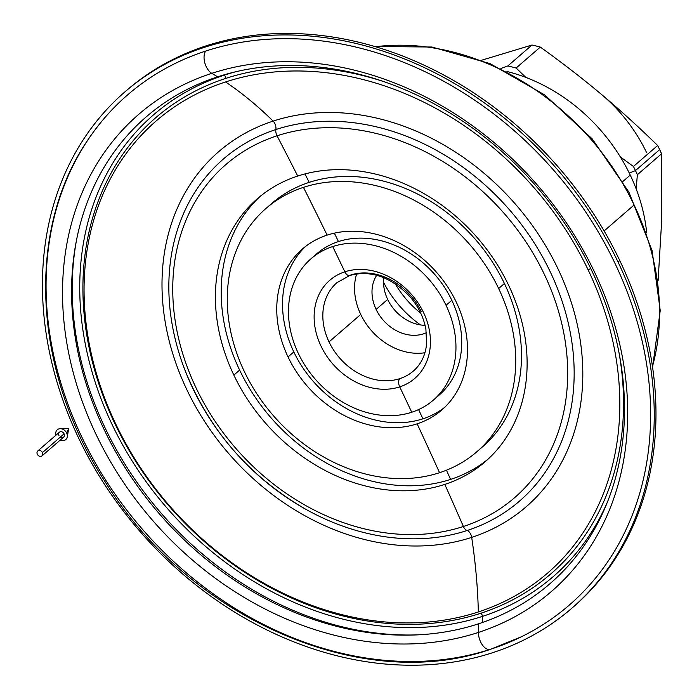 <?xml version="1.0" encoding="UTF-8"?>
<svg xmlns="http://www.w3.org/2000/svg" width="699" height="699" viewBox="0 0 699 699"><rect width="100%" height="100%" fill="white"/><g stroke="black" fill="none" stroke-linecap="round" stroke-linejoin="round"><path stroke-width="1.05" d="M66.65 432.996L68.738 428.426L66.65 432.996A6.492 5.251 49.1 0 1 67.261 436.875A6.492 5.251 49.1 0 1 60.21 440.108A6.492 5.251 -130.9 0 0 66.143 439.225A6.492 5.251 -130.9 0 0 66.65 432.996A6.492 5.251 -130.9 0 0 59.293 428.784A6.492 5.251 -130.9 0 0 55.964 435.197A6.492 5.251 49.1 0 1 60.166 428.688A6.492 5.251 49.1 0 1 66.65 432.996M42.019 455.862L63.653 437.128A3.242 2.63 -130.9 0 0 64.09 433.834L42.456 452.576A3.242 2.63 49.1 0 1 42.019 455.862A3.242 2.63 49.1 0 1 37.335 454.245A3.242 2.63 49.1 0 1 37.772 450.96A3.242 2.63 49.1 0 1 42.456 452.576L64.09 433.834A3.242 2.63 -130.9 0 0 59.398 432.218L37.772 450.96M58.961 435.512A3.242 2.63 49.1 0 1 60.158 431.799A3.242 2.63 49.1 0 1 64.09 433.834A3.242 2.63 49.1 0 1 63.653 437.128A3.242 2.63 49.1 0 1 60.332 437.093M42.456 452.576A3.242 2.63 -130.9 0 0 38.524 450.532A3.242 2.63 -130.9 0 0 37.335 454.245A3.242 2.63 -130.9 0 0 41.267 456.29A3.242 2.63 -130.9 0 0 42.456 452.576M417.819 634.849A311.151 251.727 49.1 0 1 105.173 428.05A311.151 251.727 49.1 0 1 76.409 240.683A311.151 251.727 -130.9 0 0 105.173 428.05A311.151 251.727 -130.9 0 0 417.819 634.849M420.518 324.93A97.047 78.515 49.1 0 1 383.533 282.23A97.047 78.515 -130.9 0 0 420.518 324.93M376.123 309.412L387.665 299.417A38.952 31.507 49.1 0 1 383.803 277.678A38.952 31.507 -130.9 0 0 387.665 299.417L376.123 309.412A38.952 31.507 -130.9 0 0 426.434 332.672A38.952 31.507 49.1 0 1 376.123 309.412A38.952 31.507 49.1 0 1 376.717 275.275A38.952 31.507 -130.9 0 0 376.123 309.412M630.253 175.091A162.29 131.29 49.1 0 1 646.706 232.889A162.29 131.29 -130.9 0 0 630.253 175.091L622.896 181.46L630.253 175.091A162.29 131.29 -130.9 0 0 506.906 71.49A162.29 131.29 49.1 0 1 630.253 175.091M629.266 173.046L635.461 170.582A162.29 131.29 -130.9 0 0 633.434 166.476L620.354 156.925L633.434 166.476A162.29 131.29 49.1 0 1 635.461 170.582L659.664 149.621A162.29 131.29 -130.9 0 0 657.645 145.514L633.434 166.476L657.645 145.514A162.29 131.29 49.1 0 1 659.664 149.621A162.29 131.29 49.1 0 1 661.577 153.763L661.665 220.849L661.577 153.763A162.29 131.29 -130.9 0 0 659.664 149.621L635.461 170.582A162.29 131.29 49.1 0 1 637.374 174.724L661.577 153.763L637.374 174.724A162.29 131.29 -130.9 0 0 635.461 170.582L629.266 173.046M360.745 314.436L329.019 341.916A58.419 47.261 -130.9 0 0 399.863 378.622A58.419 47.261 -130.9 0 0 413.415 371.012A58.419 47.261 49.1 0 1 399.863 378.622A58.419 47.261 49.1 0 1 329.019 341.916A58.419 47.261 49.1 0 1 336.918 282.693A58.419 47.261 -130.9 0 0 329.019 341.916L360.745 314.436A58.419 47.261 49.1 0 1 356.647 273.886A58.419 47.261 -130.9 0 0 360.745 314.436A58.419 47.261 -130.9 0 0 424.948 352.733A58.419 47.261 49.1 0 1 360.745 314.436M652.473 366.451A240.185 194.313 -130.9 0 0 634.107 204.973L604.119 230.941L634.107 204.973A240.185 194.313 -130.9 0 0 375.538 46.737A240.185 194.313 49.1 0 1 634.107 204.973A240.185 194.313 49.1 0 1 652.473 366.451M571.896 608.174L573.626 606.68A341.453 276.236 -130.9 0 0 619.777 260.552L618.047 262.046A341.453 276.236 49.1 0 1 571.896 608.174A341.453 276.236 49.1 0 1 78.638 438.116A341.453 276.236 49.1 0 1 124.789 91.988A341.453 276.236 49.1 0 1 618.047 262.046L619.777 260.552A341.453 276.236 -130.9 0 0 126.519 90.486L124.789 91.988M211.78 73.334A12.984 7.226 -108.1 0 1 204.807 62.814A12.984 7.226 -108.1 0 1 205.716 51.053A337.407 272.968 -130.9 0 0 89.219 137.983C25.444 228.687 32.547 370.33 104.798 481.296C188.765 617.995 361.995 694.395 490.445 649.327A12.984 7.226 -108.1 0 1 482.38 644.959A12.984 7.226 -108.1 0 1 478.457 632.42A315.424 255.187 49.1 0 1 95.964 434.201A315.424 255.187 49.1 0 1 211.78 73.334A315.424 255.187 -130.9 0 0 95.964 434.201A315.424 255.187 -130.9 0 0 478.457 632.42A389.483 216.716 71.9 0 0 478.509 623.823A308.591 249.657 49.1 0 1 104.3 429.894A308.591 249.657 49.1 0 1 217.607 76.838A389.483 216.716 71.9 0 0 211.78 73.334A389.483 216.716 -108.1 0 1 217.607 76.838A308.591 249.657 -130.9 0 0 104.3 429.894A308.591 249.657 -130.9 0 0 478.509 623.823A308.591 249.657 -130.9 0 0 591.808 270.766A308.591 249.657 -130.9 0 0 217.607 76.838A308.591 249.657 49.1 0 1 591.808 270.766A308.591 249.657 49.1 0 1 478.509 623.823A389.483 216.716 -108.1 0 1 478.457 632.42A315.424 255.187 -130.9 0 0 594.264 271.553A315.424 255.187 -130.9 0 0 211.78 73.334A315.424 255.187 49.1 0 1 594.264 271.553A315.424 255.187 49.1 0 1 478.457 632.42A12.984 7.226 71.9 0 0 482.38 644.959A12.984 7.226 71.9 0 0 490.445 649.327L521.297 636.815A337.407 272.968 -130.9 0 0 606.007 245.646A337.407 272.968 -130.9 0 0 205.716 51.053A12.984 7.226 71.9 0 0 204.807 62.814A12.984 7.226 71.9 0 0 211.78 73.334M490.978 649.109A337.407 272.968 49.1 0 1 81.835 437.076A337.407 272.968 49.1 0 1 205.716 51.053A337.407 272.968 49.1 0 1 614.858 263.086A337.407 272.968 49.1 0 1 490.978 649.109A12.984 7.226 -108.1 0 1 490.445 649.327M224.213 75.169A395.975 220.334 71.9 0 0 223.829 74.915A395.975 220.334 -108.1 0 1 224.213 75.169A305.367 247.044 -130.9 0 0 112.102 424.52A305.367 247.044 49.1 0 1 224.213 75.169A2.595 1.442 -108.1 0 1 225.681 78.428A2.595 1.442 71.9 0 0 224.213 75.169A305.367 247.044 49.1 0 1 235.336 71.857A305.367 247.044 -130.9 0 0 224.213 75.169M482.467 622.486A395.975 220.334 71.9 0 0 482.38 616.413A305.367 247.044 49.1 0 1 112.102 424.52A305.367 247.044 -130.9 0 0 482.38 616.413A2.595 1.442 71.9 0 0 480.781 613.268A301.741 244.117 49.1 0 1 114.889 423.646A301.741 244.117 49.1 0 1 225.681 78.428A301.741 244.117 -130.9 0 0 114.889 423.646L115.763 424.057A299.015 241.906 49.1 0 1 225.55 81.958A299.015 241.906 49.1 0 1 588.13 269.866L590.716 268.503L588.13 269.866A299.015 241.906 -130.9 0 0 225.55 81.958A299.015 241.906 -130.9 0 0 115.763 424.057A299.015 241.906 -130.9 0 0 478.343 611.957A389.483 216.725 71.9 0 0 471.685 537.382A234.855 190.006 49.1 0 1 186.895 389.797A234.855 190.006 49.1 0 1 273.126 121.102A389.483 216.725 71.9 0 0 225.55 81.958A389.483 216.725 -108.1 0 1 273.126 121.102A234.855 190.006 -130.9 0 0 186.895 389.797A234.855 190.006 -130.9 0 0 471.685 537.382A6.492 3.609 71.9 0 0 467.124 530.515A226.214 183.016 49.1 0 1 305.629 509.187A226.214 183.016 -130.9 0 0 467.124 530.515A6.492 3.609 -108.1 0 1 463.385 526.487A220.421 178.324 49.1 0 1 196.104 387.971A220.421 178.324 49.1 0 1 277.04 135.798A6.492 3.609 -108.1 0 1 275.869 129.542A6.492 3.609 71.9 0 0 273.126 121.102A6.492 3.609 -108.1 0 1 275.869 129.542A226.214 183.016 -130.9 0 0 184.772 369.657A226.214 183.016 49.1 0 1 275.869 129.542A6.492 3.609 71.9 0 0 277.04 135.798A220.421 178.324 -130.9 0 0 196.104 387.971A220.421 178.324 -130.9 0 0 463.385 526.487A2596.575 1444.807 71.9 0 0 444.809 484.407A173.972 140.744 49.1 0 1 233.85 375.083A173.972 140.744 49.1 0 1 297.722 176.052A2596.575 1444.807 71.9 0 0 277.04 135.798A2596.575 1444.807 -108.1 0 1 297.722 176.052A173.972 140.744 -130.9 0 0 257.363 198.726A173.972 140.744 -130.9 0 0 233.85 375.083A173.972 140.744 -130.9 0 0 444.809 484.407A173.972 140.744 -130.9 0 0 485.167 461.733A173.972 140.744 -130.9 0 0 508.68 285.375A173.972 140.744 -130.9 0 0 297.722 176.052A173.972 140.744 49.1 0 1 508.68 285.375A173.972 140.744 49.1 0 1 444.809 484.407A2596.575 1444.807 -108.1 0 1 463.385 526.487A220.421 178.324 -130.9 0 0 544.32 274.314A220.421 178.324 -130.9 0 0 277.04 135.798A220.421 178.324 49.1 0 1 544.32 274.314A220.421 178.324 49.1 0 1 463.385 526.487A6.492 3.609 71.9 0 0 467.124 530.515A226.214 183.016 -130.9 0 0 550.183 271.701A226.214 183.016 -130.9 0 0 275.869 129.542A226.214 183.016 49.1 0 1 550.183 271.701A226.214 183.016 49.1 0 1 467.124 530.515A6.492 3.609 -108.1 0 1 471.685 537.382A234.855 190.006 -130.9 0 0 557.916 268.687A234.855 190.006 -130.9 0 0 273.126 121.102A234.855 190.006 49.1 0 1 557.916 268.687A234.855 190.006 49.1 0 1 471.685 537.382A389.483 216.725 -108.1 0 1 478.343 611.957A299.015 241.906 -130.9 0 0 588.13 269.866A299.015 241.906 49.1 0 1 478.343 611.957A299.015 241.906 49.1 0 1 115.763 424.057L114.889 423.646A301.741 244.117 -130.9 0 0 480.781 613.268A301.741 244.117 -130.9 0 0 618.991 352.602A301.741 244.117 49.1 0 1 480.781 613.268A2.595 1.442 -108.1 0 1 482.38 616.413A305.367 247.044 -130.9 0 0 607.597 501.637A305.367 247.044 49.1 0 1 482.38 616.413A395.975 220.334 -108.1 0 1 482.467 622.486M384.476 81.844A301.741 244.117 -130.9 0 0 225.681 78.428A301.741 244.117 49.1 0 1 384.476 81.844M184.772 369.657A226.214 183.016 -130.9 0 0 305.629 509.187C249.316 476.561 209.036 430.051 184.772 369.657L184.999 370.252M239.626 370.086L233.85 375.083L239.626 370.086A173.972 140.744 -130.9 0 0 450.575 479.409A173.972 140.744 49.1 0 1 239.626 370.086A173.972 140.744 49.1 0 1 260.29 196.279A173.972 140.744 -130.9 0 0 239.626 370.086M488.016 459.182A173.972 140.744 49.1 0 1 450.575 479.409A2609.559 1452.024 71.9 0 0 446.443 470.209A2609.559 1452.024 -108.1 0 1 450.575 479.409A173.972 140.744 -130.9 0 0 488.016 459.182M269.019 205.899A160.988 130.241 49.1 0 1 309.211 182.36A2609.559 1452.024 71.9 0 0 304.956 173.929A2609.559 1452.024 -108.1 0 1 309.211 182.36A160.988 130.241 -130.9 0 0 271.867 203.348L266.092 208.346A160.988 130.241 49.1 0 1 303.445 187.358A160.988 130.241 -130.9 0 0 244.335 371.536A160.988 130.241 -130.9 0 0 439.549 472.707A160.988 130.241 49.1 0 1 244.335 371.536A160.988 130.241 49.1 0 1 266.092 208.346M476.893 451.72L482.668 446.722A160.988 130.241 -130.9 0 0 504.425 283.523L498.658 288.521A160.988 130.241 49.1 0 1 476.893 451.72A160.988 130.241 49.1 0 1 439.549 472.707A2596.575 1444.807 71.9 0 0 417.137 423.821A106.458 86.126 49.1 0 1 288.04 356.927A106.458 86.126 49.1 0 1 327.132 235.126A2596.575 1444.807 71.9 0 0 303.445 187.358A2596.575 1444.807 -108.1 0 1 327.132 235.126A106.458 86.126 -130.9 0 0 302.431 249.001A106.458 86.126 -130.9 0 0 288.04 356.927A106.458 86.126 -130.9 0 0 417.137 423.821A106.458 86.126 -130.9 0 0 441.838 409.946A106.458 86.126 -130.9 0 0 456.229 302.029A106.458 86.126 -130.9 0 0 327.132 235.126A106.458 86.126 49.1 0 1 456.229 302.029A106.458 86.126 49.1 0 1 417.137 423.821A2596.575 1444.807 -108.1 0 1 439.549 472.707A160.988 130.241 -130.9 0 0 498.658 288.521A160.988 130.241 -130.9 0 0 303.445 187.358A160.988 130.241 49.1 0 1 498.658 288.521L504.425 283.523A160.988 130.241 -130.9 0 0 309.211 182.36A160.988 130.241 49.1 0 1 504.425 283.523A160.988 130.241 49.1 0 1 479.732 449.169M293.816 351.929L288.04 356.927L293.816 351.929A106.458 86.126 -130.9 0 0 422.904 418.823A106.458 86.126 49.1 0 1 293.816 351.929A106.458 86.126 49.1 0 1 305.384 246.59A106.458 86.126 -130.9 0 0 293.816 351.929M444.651 407.368A106.458 86.126 49.1 0 1 422.904 418.823A2609.559 1452.024 71.9 0 0 418.587 409.579A2609.559 1452.024 -108.1 0 1 422.904 418.823A106.458 86.126 -130.9 0 0 444.651 407.368M313.973 256.341A93.474 75.623 49.1 0 1 338.465 241.566A2609.559 1452.024 71.9 0 0 334.375 233.151A2609.559 1452.024 -108.1 0 1 338.465 241.566A93.474 75.623 -130.9 0 0 316.778 253.754L311.011 258.752A93.474 75.623 49.1 0 1 332.698 246.564A93.474 75.623 -130.9 0 0 298.377 353.511A93.474 75.623 -130.9 0 0 411.728 412.253A93.474 75.623 49.1 0 1 298.377 353.511A93.474 75.623 49.1 0 1 311.011 258.752M433.415 400.064L439.182 395.066A93.474 75.623 -130.9 0 0 451.816 300.308L446.049 305.306A93.474 75.623 49.1 0 1 433.415 400.064A93.474 75.623 49.1 0 1 411.728 412.253A2596.575 1444.807 71.9 0 0 399.723 386.879A64.911 52.521 49.1 0 1 321.007 346.084A64.911 52.521 49.1 0 1 344.843 271.815A2596.575 1444.807 71.9 0 0 332.698 246.564A2596.575 1444.807 -108.1 0 1 344.843 271.815A64.911 52.521 -130.9 0 0 321.007 346.084A64.911 52.521 -130.9 0 0 399.723 386.879A6.492 3.609 -108.1 0 1 399.863 378.622A6.492 3.609 71.9 0 0 399.723 386.879A64.911 52.521 -130.9 0 0 423.559 312.61A64.911 52.521 -130.9 0 0 344.843 271.815A6.492 3.609 71.9 0 0 349.745 275.493A6.492 3.609 -108.1 0 1 344.843 271.815A64.911 52.521 49.1 0 1 423.559 312.61A64.911 52.521 49.1 0 1 399.723 386.879A2596.575 1444.807 -108.1 0 1 411.728 412.253A93.474 75.623 -130.9 0 0 446.049 305.306A93.474 75.623 -130.9 0 0 332.698 246.564A93.474 75.623 49.1 0 1 446.049 305.306L451.816 300.308A93.474 75.623 -130.9 0 0 338.465 241.566A93.474 75.623 49.1 0 1 451.816 300.308A93.474 75.623 49.1 0 1 436.22 397.478M421.314 311.789A58.419 47.261 -130.9 0 0 350.47 275.074A6.492 3.609 -108.1 0 1 349.745 275.493L336.918 282.693M646.601 152.635A142.814 115.536 -130.9 0 0 601.297 94.278C619.594 109.612 638.379 126.685 657.645 145.514C638.379 126.685 619.594 109.612 601.297 94.278C583.036 78.926 562.704 63.19 540.318 47.069L516.115 68.03A162.29 131.29 -130.9 0 0 507.789 65.986L500.851 68.493L507.789 65.986L531.991 45.024L481.681 60.219L531.991 45.024A162.29 131.29 49.1 0 1 540.318 47.069C562.704 63.19 583.036 78.926 601.297 94.278A142.814 115.536 49.1 0 1 646.601 152.635M636.16 188.852L637.374 174.724L636.16 188.852M395.197 283.724A85.409 69.096 -130.9 0 0 420.711 313.178A85.409 69.096 49.1 0 1 395.197 283.724M425.071 325.323A38.952 31.507 49.1 0 1 387.665 299.417A38.952 31.507 -130.9 0 0 425.071 325.323M525.84 77.414L516.115 68.03L525.84 77.414M658.109 280.605L661.665 220.849L658.109 280.605M507.789 65.986A162.29 131.29 49.1 0 1 516.115 68.03L540.318 47.069A162.29 131.29 -130.9 0 0 531.991 45.024L507.789 65.986M125.663 91.237A341.453 276.236 49.1 0 1 619.777 260.552A341.453 276.236 49.1 0 1 572.761 607.422M618.047 262.046A341.453 276.236 -130.9 0 0 204.012 47.471A341.453 276.236 -130.9 0 0 78.638 438.116A341.453 276.236 -130.9 0 0 492.681 652.691A341.453 276.236 -130.9 0 0 618.047 262.046M60.166 428.688L68.738 428.426L67.261 436.875M349.745 275.493C370.82 269.823 390.855 276.865 409.867 296.612C418.308 306.477 423.655 317.311 425.892 329.124L426.608 343.987C425.394 355.38 420.99 364.38 413.415 371.012M374.716 46.492L431.999 47.025L490.086 63.618L544.809 94.994L592.202 138.865L628.855 192.042L652.106 250.67L660.232 310.531L652.595 367.298"/></g></svg>
